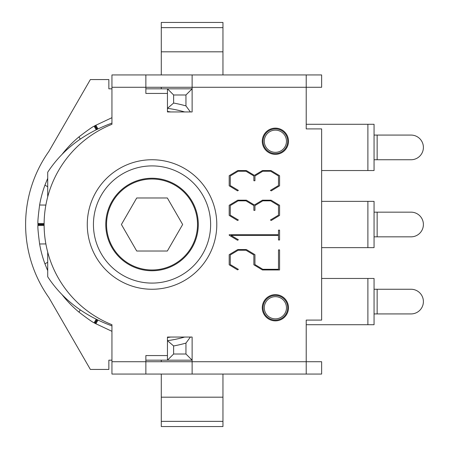 <?xml version="1.0" encoding="UTF-8"?>
<svg xmlns="http://www.w3.org/2000/svg" width="449" height="449" viewBox="0 0 449 449"><rect width="100%" height="100%" fill="white"/><g stroke="black" fill="none" stroke-linecap="round" stroke-linejoin="round"><path stroke-width="0.67" d="M185.953 354.014L173.617 354.014L173.617 345.943A123.346 123.346 0 0 0 185.953 343.092L185.953 354.014L192.121 360.182L192.121 337.053L190.393 337.053L185.953 343.092M173.617 345.943L167.455 340.662A117.178 117.178 0 0 0 184.634 337.053L190.393 337.053M173.617 354.014L167.455 360.182L192.121 360.182M145.869 74.944L192.121 74.944L192.121 87.274L145.869 87.274L145.869 74.944L111.947 74.944L111.947 124.294A107.928 107.928 0 0 0 111.947 324.706L111.947 361.726L192.121 361.726L192.121 374.056L145.869 374.056L145.869 355.557L167.455 355.557L167.455 360.182L145.869 360.182M167.455 108.338A117.178 117.178 0 0 1 184.634 111.947L190.393 111.947L185.953 105.908A123.346 123.346 0 0 0 173.617 103.057L167.455 108.338M190.393 111.947L192.121 111.947L192.121 88.818L167.455 88.818L167.455 93.443L145.869 93.443L145.869 87.274L111.947 87.274M173.617 103.057L173.617 94.986L185.953 94.986L192.121 88.818M185.953 94.986L185.953 105.908M173.617 94.986L167.455 88.818L145.869 88.818M111.947 360.182L108.86 360.182L108.86 369.432L90.361 369.432L48.93 297.67A126.433 126.433 0 0 1 48.93 151.33L90.361 79.568L108.86 79.568L108.86 88.818L111.947 88.818M286.473 307.761A11.096 11.096 0 0 1 269.832 317.37A11.096 11.096 0 0 1 269.832 298.153A11.096 11.096 0 0 1 286.473 307.761M287.714 307.761A12.336 12.336 0 0 0 269.215 297.075A12.336 12.336 0 0 0 269.215 318.442A12.336 12.336 0 0 0 287.714 307.761M286.473 141.239A11.096 11.096 0 0 1 269.832 150.847A11.096 11.096 0 0 1 269.832 131.63A11.096 11.096 0 0 1 286.473 141.239M287.714 141.239A12.336 12.336 0 0 0 269.215 130.558A12.336 12.336 0 0 0 269.215 151.925A12.336 12.336 0 0 0 287.714 141.239M306.218 88.818L306.218 128.908L306.218 74.944L192.121 74.944M192.121 374.056L321.636 374.056L321.636 361.726L306.218 361.726L306.218 320.092L306.218 360.182M136.721 251.019L121.41 224.5L136.721 197.981L167.342 197.981L182.653 224.5L167.342 251.019L136.721 251.019M62.304 294.971L64.415 297.586A114.097 114.097 0 0 0 78.951 312.117C87.622 318.745 92.679 322.309 94.116 322.803L94.778 323.19A114.097 114.097 0 0 0 95.194 323.432L111.947 331.323M170.727 111.947L167.455 111.453M111.947 117.677L95.194 125.568A114.097 114.097 0 0 0 94.986 125.692A114.097 114.097 0 0 0 94.778 125.81L94.116 126.197C92.679 126.691 87.622 130.255 78.951 136.883A114.097 114.097 0 0 0 64.415 151.414L62.304 154.029M47.706 178.309L44.934 185.162A114.097 114.097 0 0 0 39.613 205.019C38.21 215.846 37.654 222.002 37.941 223.49L37.941 224.259A114.097 114.097 0 0 0 37.941 224.741L37.941 225.51C37.654 226.998 38.21 233.154 39.613 243.981A114.097 114.097 0 0 0 44.934 263.838L47.706 270.691M167.455 337.547L170.727 337.053M174.773 263.889A45.484 45.484 0 0 0 174.773 185.111A45.484 45.484 0 0 0 106.548 224.5A45.484 45.484 0 0 0 174.773 263.889M111.947 325.89C83.924 315.703 62.512 299.326 47.706 276.764L47.706 254.65A21.586 1.88 -90 0 1 47.717 252.186M47.717 196.814A21.586 1.88 -90 0 1 47.706 194.35L48.402 194.35M111.947 123.11C83.924 133.297 62.512 149.674 47.706 172.236L47.706 194.35M306.218 74.944L321.636 74.944L321.636 87.274L192.121 87.274L192.121 111.947L167.455 111.947L167.455 93.443M222.957 74.944L222.957 22.45L161.286 22.45L161.286 74.944M222.957 51.815L161.286 51.815M306.218 320.092L321.636 320.092L321.636 128.908L306.218 128.908M222.957 421.358L222.957 426.55L161.286 426.55L161.286 421.358L222.957 421.358L222.957 397.185L161.286 397.185L222.957 397.185L222.957 374.056M161.286 421.358L161.286 374.056M238.166 171.232L230.275 175.969L230.275 185.56L238.374 190.382L237.543 190.881L229.198 185.813L229.198 175.677L237.751 170.569L246.389 170.569L254.364 175.385L262.424 170.569L271.061 170.569L279.575 175.677L279.575 185.813L271.224 190.881L270.438 190.382L278.492 185.56L278.492 175.969L270.646 171.232L262.794 171.232L254.948 175.969L254.948 180.745L253.865 180.745L253.865 175.969L245.973 171.232L238.166 171.232M245.973 250.228L238.166 250.228L230.275 254.959L230.275 264.556L238.374 269.372L237.543 269.871L229.198 264.803L229.198 254.667L237.751 249.56L246.389 249.56L254.948 254.667L254.948 264.556L262.794 269.288L278.492 269.288L278.492 249.891L279.575 249.891L279.575 269.956L262.424 269.956L253.865 264.803L253.865 254.959L245.973 250.228M229.198 235.231L229.198 234.737L278.492 234.737L278.492 230.124L279.575 230.124L279.575 240.007L278.492 240.007L278.492 235.399L231.027 235.399L238.374 239.76L237.543 240.26L229.198 235.231M245.973 200.843L238.166 200.843L230.275 205.58L230.275 215.172L238.374 219.993L237.543 220.487L229.198 215.425L229.198 205.288L237.751 200.181L246.389 200.181L254.364 204.997L262.424 200.181L271.061 200.181L279.575 205.288L279.575 215.425L271.224 220.487L270.438 219.993L278.492 215.172L278.492 205.58L270.646 200.843L262.794 200.843L254.948 205.58L254.948 210.357L253.865 210.357L253.865 205.58L245.973 200.843M111.947 361.726L111.947 374.056L145.869 374.056M306.218 374.056L306.218 361.726L192.121 361.726L192.121 337.053L167.455 337.053L167.455 355.557M288.488 307.761A13.105 13.105 0 0 1 275.383 320.867A13.105 13.105 0 0 1 262.272 307.761A13.105 13.105 0 0 1 275.383 294.651A13.105 13.105 0 0 1 288.488 307.761M288.488 141.239A13.105 13.105 0 0 1 275.383 154.349A13.105 13.105 0 0 1 262.272 141.239A13.105 13.105 0 0 1 275.383 128.133A13.105 13.105 0 0 1 288.488 141.239M105.779 224.5A46.253 46.253 0 0 1 152.031 178.247A46.253 46.253 0 0 1 198.29 224.5A46.253 46.253 0 0 1 152.031 270.753A46.253 46.253 0 0 1 105.779 224.5M210.626 224.5A58.589 58.589 0 0 0 122.74 173.757A58.589 58.589 0 0 0 122.74 275.243A58.589 58.589 0 0 0 210.626 224.5M374.056 289.257L374.056 313.924L411.06 313.924A12.336 12.336 0 0 0 423.396 301.593A12.336 12.336 0 0 0 411.06 289.257L374.056 289.257M306.218 324.717L374.056 324.717L374.056 278.464L321.636 278.464M374.056 212.164L374.056 236.836L411.06 236.836A12.336 12.336 0 0 0 423.396 224.5A12.336 12.336 0 0 0 411.06 212.164L374.056 212.164M321.636 247.629L374.056 247.629L374.056 201.371L321.636 201.371M374.056 135.076L374.056 159.743L411.06 159.743A12.336 12.336 0 0 0 423.396 147.407A12.336 12.336 0 0 0 411.06 135.076L374.056 135.076M321.636 170.536L374.056 170.536L374.056 124.283L306.218 124.283M161.286 88.818L161.286 87.274M161.286 361.726L161.286 360.182M95.862 323.813L97.961 320.103M97.265 319.767L95.194 323.432M94.778 323.19L96.9 319.593M96.204 319.25L94.116 322.803M80.253 309.911L78.951 312.117M94.116 126.197L96.204 129.75M96.9 129.407L94.778 125.81M95.194 125.568L97.265 129.233M97.961 128.897L95.862 125.187M64.757 151.616L64.415 151.414M37.941 224.259L44.103 224.315M44.109 223.546L37.941 223.49M45.871 205.07L39.613 205.019M37.941 225.51L44.109 225.454M44.103 224.685L37.941 224.741M39.613 243.981L45.871 243.93M64.415 297.586L64.757 297.384M47.706 262.267L44.934 263.838M44.934 185.162L47.706 186.733M78.951 136.883L80.253 139.089M47.706 254.65L48.402 254.65M161.286 27.642L222.957 27.642M216.788 224.5A64.757 64.757 0 0 0 152.031 159.743A64.757 64.757 0 0 0 87.274 224.5A64.757 64.757 0 0 0 152.031 289.257A64.757 64.757 0 0 0 216.788 224.5M377.143 313.924L377.143 289.257M367.888 278.464L367.888 324.717M377.143 236.836L377.143 212.164M367.888 201.371L367.888 247.629M377.143 159.743L377.143 135.076M367.888 124.283L367.888 170.536"/></g></svg>
